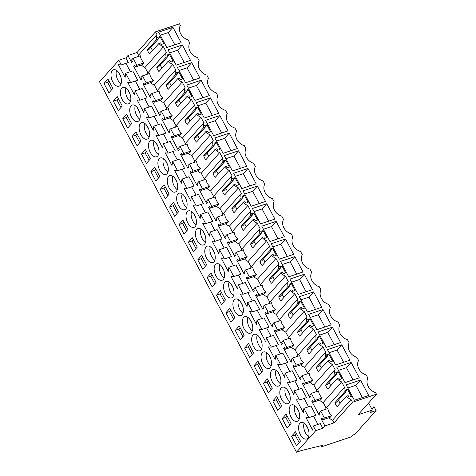 <?xml version="1.0" encoding="UTF-8"?>
<svg xmlns="http://www.w3.org/2000/svg" width="476" height="476" viewBox="0 0 476 476"><rect width="100%" height="100%" fill="white"/><g stroke="black" fill="none" stroke-linecap="round" stroke-linejoin="round"><path stroke-width="0.71" d="M127.955 55.543L131.638 62.475L132.417 61.6L131.549 59.964L133.101 58.227L136.856 65.277L135.297 67.021L134.428 65.379L133.649 66.253L141.015 80.111L141.794 79.236L140.926 77.6L142.479 75.862L146.233 82.919L144.68 84.657L143.806 83.02L143.026 83.889L150.392 97.753L151.178 96.878L150.303 95.242L151.856 93.498L155.61 100.555L154.057 102.292L153.183 100.656L152.403 101.531L159.769 115.388L160.555 114.514L159.68 112.877L161.239 111.14L164.988 118.191L163.435 119.934L162.56 118.292L161.78 119.167L169.153 133.024L169.932 132.149L169.063 130.513L170.616 128.776L174.365 135.833L172.812 137.57L171.943 135.934L171.158 136.802L178.53 150.66L179.309 149.791L178.44 148.149L179.993 146.412L183.742 153.468L182.189 155.206L181.32 153.57L180.541 154.444L187.907 168.302L188.686 167.427L187.818 165.791L189.371 164.047L193.125 171.104L191.566 172.842L190.697 171.205L189.918 172.08L197.284 185.938L198.064 185.063L197.195 183.427L198.748 181.689L202.502 188.74L200.943 190.483L200.075 188.841L199.295 189.716L206.661 203.573L207.441 202.699L206.572 201.062L208.125 199.325L211.88 206.382L210.327 208.119L209.452 206.483L208.672 207.352L216.039 221.215L216.824 220.34L215.949 218.704L217.502 216.961L221.257 224.017L219.704 225.755L218.829 224.119L218.05 224.993L225.416 238.851L226.201 237.976L225.326 236.34L226.885 234.603L230.634 241.653L229.081 243.397L228.206 241.754L227.427 242.629L234.799 256.487L235.578 255.612L234.704 253.976L236.263 252.238L240.011 259.295L238.458 261.032L237.589 259.396L236.804 260.265L244.176 274.122L244.956 273.254L244.087 271.612L245.64 269.874L249.388 276.931L247.835 278.668L246.967 277.032L246.181 277.907L253.553 291.764L254.333 290.89L253.464 289.253L255.017 287.51L258.765 294.567L257.213 296.304L256.344 294.668L255.564 295.542L262.93 309.4L263.71 308.525L262.841 306.889L264.394 305.152L268.149 312.202L266.59 313.946L265.721 312.304L264.942 313.178L272.308 327.036L273.087 326.161L272.218 324.525L273.771 322.787L277.526 329.844L275.967 331.582L275.098 329.945L274.319 330.814L281.685 344.678L282.47 343.803L281.596 342.167L283.149 340.423L286.903 347.48L285.35 349.217L284.475 347.581L283.696 348.456L291.062 362.313L291.847 361.439L290.973 359.802L292.532 358.065L296.28 365.116L294.727 366.859L293.853 365.217L293.073 366.092L300.445 379.949L301.225 379.075L300.35 377.438L301.909 375.701L305.657 382.758L304.104 384.495L303.236 382.859L302.45 383.727L309.822 397.585L310.602 396.716L309.733 395.074L311.286 393.337L315.035 400.393L313.482 402.131L312.613 400.495L311.828 401.369L319.2 415.227L319.979 414.352L319.11 412.716L320.663 410.972L324.412 418.029L322.859 419.767L321.99 418.13L321.211 419.005L324.894 425.931L322.793 428.287L320.318 423.634L313.273 425.996L315.743 430.649L296.477 452.2L99.538 81.812L118.804 60.262L125.854 57.899L127.955 55.543L137.058 52.491L155.509 31.856L179.523 23.8L180.362 25.383A10.311 8.288 -138.2 0 0 188.062 39.853L189.74 43.018A10.311 8.288 -138.2 0 0 197.439 57.495L199.117 60.654A10.311 8.288 -138.2 0 0 206.816 75.131L208.494 78.296A10.311 8.288 -138.2 0 0 216.193 92.766L217.877 95.932A10.311 8.288 -138.2 0 0 225.57 110.408L227.254 113.568A10.311 8.288 -138.2 0 0 234.948 128.044L236.631 131.209A10.311 8.288 -138.2 0 0 244.325 145.68L246.009 148.845A10.311 8.288 -138.2 0 0 253.702 163.316L255.386 166.481A10.311 8.288 -138.2 0 0 263.085 180.957L264.763 184.117A10.311 8.288 -138.2 0 0 272.462 198.593L274.14 201.759A10.311 8.288 -138.2 0 0 281.84 216.229L283.523 219.394A10.311 8.288 -138.2 0 0 291.217 233.871L292.901 237.03A10.311 8.288 -138.2 0 0 300.594 251.506L302.278 254.672A10.311 8.288 -138.2 0 0 309.971 269.142L311.655 272.308A10.311 8.288 -138.2 0 0 319.348 286.778L321.032 289.943A10.311 8.288 -138.2 0 0 328.732 304.42L330.409 307.579A10.311 8.288 -138.2 0 0 338.109 322.056L339.787 325.221A10.311 8.288 -138.2 0 0 347.486 339.691L349.17 342.857A10.311 8.288 -138.2 0 0 356.863 357.333L358.547 360.493A10.311 8.288 -138.2 0 0 366.24 374.969L367.924 378.134A10.311 8.288 -138.2 0 0 375.618 392.605L376.462 394.188L358.012 414.828L372.339 410.02L368.597 402.982M155.509 31.856L156.943 34.564L138.498 55.198A9.496 7.634 41.8 0 0 138.123 56.543M137.058 52.491L138.498 55.198M141.301 65.004A9.496 7.634 41.8 0 0 144.996 67.425L163.446 46.785L166.326 52.199L147.875 72.84A9.496 7.634 41.8 0 0 147.5 74.179M351.008 399.537L332.557 420.171L333.997 422.878L352.442 402.244L351.008 399.537A9.496 7.634 -138.2 0 1 346.48 396.228L348.182 395.657L348.985 397.168L351.336 396.383L347.581 389.326L345.231 390.112L346.034 391.623L344.338 392.194A9.496 7.634 -138.2 0 1 344.505 387.315L341.625 381.901A9.496 7.634 -138.2 0 1 337.103 378.587L338.805 378.021L339.608 379.533L341.952 378.741L338.204 371.691L335.854 372.476L336.657 373.987L334.961 374.558A9.496 7.634 -138.2 0 1 335.128 369.673L332.248 364.259A9.496 7.634 -138.2 0 1 327.726 360.951L329.422 360.38L330.225 361.891L332.575 361.105L328.827 354.049L326.476 354.84L327.28 356.351L325.584 356.923A9.496 7.634 -138.2 0 1 325.751 352.038L322.871 346.623A9.496 7.634 -138.2 0 1 318.349 343.315L320.045 342.744L320.848 344.255L323.198 343.47L319.45 336.413L317.099 337.198L317.903 338.716L316.201 339.281A9.496 7.634 -138.2 0 1 316.373 334.402L313.494 328.987A9.496 7.634 -138.2 0 1 308.972 325.679L310.667 325.108L311.471 326.619L313.821 325.828L310.066 318.777L307.722 319.563L308.525 321.074L306.824 321.645A9.496 7.634 -138.2 0 1 306.996 316.76L304.116 311.346A9.496 7.634 -138.2 0 1 299.588 308.037L301.29 307.472L302.093 308.983L304.444 308.192L300.689 301.135L298.345 301.927L299.148 303.438L297.446 304.009A9.496 7.634 -138.2 0 1 297.619 299.124L294.739 293.71A9.496 7.634 -138.2 0 1 290.211 290.402L291.913 289.83L292.716 291.342L295.066 290.556L291.312 283.5L288.962 284.291L289.771 285.802L288.069 286.368A9.496 7.634 -138.2 0 1 288.236 281.489L285.362 276.074A9.496 7.634 -138.2 0 1 280.834 272.766L282.536 272.195L283.339 273.706L285.689 272.921L281.935 265.864L279.585 266.649L280.388 268.161L278.692 268.732A9.496 7.634 -138.2 0 1 278.859 263.847L275.979 258.432A9.496 7.634 -138.2 0 1 271.457 255.124L273.159 254.559L273.962 256.07L276.306 255.279L272.558 248.228L270.207 249.013L271.011 250.525L269.315 251.096A9.496 7.634 -138.2 0 1 269.481 246.211L266.602 240.796A9.496 7.634 -138.2 0 1 262.08 237.488L263.775 236.917L264.579 238.428L266.929 237.643L263.18 230.586L260.83 231.378L261.633 232.889L259.938 233.46A9.496 7.634 -138.2 0 1 260.104 228.575L257.224 223.161A9.496 7.634 -138.2 0 1 252.702 219.852L254.398 219.281L255.201 220.793L257.552 220.007L253.803 212.95L251.453 213.736L252.256 215.253L250.554 215.818A9.496 7.634 -138.2 0 1 250.727 210.939L247.847 205.525A9.496 7.634 -138.2 0 1 243.325 202.217L245.021 201.645L245.824 203.157L248.174 202.365L244.426 195.315L242.076 196.1L242.879 197.611L241.177 198.183A9.496 7.634 -138.2 0 1 241.35 193.298L238.47 187.883A9.496 7.634 -138.2 0 1 233.942 184.575L235.644 184.004L236.447 185.521L238.797 184.73L235.043 177.673L232.699 178.464L233.502 179.976L231.8 180.547A9.496 7.634 -138.2 0 1 231.973 175.662L229.093 170.247A9.496 7.634 -138.2 0 1 224.565 166.939L226.267 166.368L227.07 167.879L229.42 167.094L225.666 160.037L223.315 160.828L224.125 162.34L222.423 162.905A9.496 7.634 -138.2 0 1 222.59 158.026L219.716 152.612A9.496 7.634 -138.2 0 1 215.188 149.303L216.889 148.732L217.693 150.243L220.043 149.458L216.288 142.401L213.938 143.187L214.741 144.698L213.046 145.269A9.496 7.634 -138.2 0 1 213.212 140.384L210.332 134.97A9.496 7.634 -138.2 0 1 205.81 131.662L207.512 131.096L208.315 132.608L210.66 131.816L206.911 124.766L204.561 125.551L205.364 127.062L203.668 127.633A9.496 7.634 -138.2 0 1 203.835 122.749L200.955 117.334A9.496 7.634 -138.2 0 1 196.433 114.026L198.129 113.455L198.938 114.966L201.283 114.18L197.534 107.124L195.184 107.915L195.987 109.426L194.291 109.998A9.496 7.634 -138.2 0 1 194.458 105.113L191.578 99.698A9.496 7.634 -138.2 0 1 187.056 96.39L188.752 95.819L189.555 97.33L191.905 96.545L188.157 89.488L185.807 90.273L186.61 91.791L184.908 92.356A9.496 7.634 -138.2 0 1 185.081 87.477L182.201 82.062A9.496 7.634 -138.2 0 1 177.679 78.754L179.375 78.183L180.178 79.694L182.528 78.903L178.78 71.852L176.429 72.638L177.233 74.149L175.531 74.72A9.496 7.634 -138.2 0 1 175.703 69.835L172.824 64.421A9.496 7.634 -138.2 0 1 168.296 61.112L169.997 60.541L170.801 62.058L173.151 61.267L169.396 54.21L167.052 55.002L167.855 56.513L166.154 57.084A9.496 7.634 -138.2 0 1 166.326 52.199M352.442 402.244L376.462 394.188M163.446 46.785A9.496 7.634 -138.2 0 1 158.919 43.477L160.62 42.905L161.423 44.417L163.774 43.631L160.019 36.575L157.669 37.366L158.478 38.877L156.777 39.443A9.496 7.634 -138.2 0 1 156.943 34.564M360.522 380.086L346.195 384.894L354.364 400.262L368.692 395.455L360.522 380.086L355.852 385.31L362.373 397.579M313.63 291.901L299.303 296.703L307.472 312.077L321.806 307.27L313.63 291.901L308.96 297.125L300.951 299.809M304.253 274.259L289.926 279.067L298.095 294.436L312.423 289.634L304.253 274.259L299.582 279.489L291.574 282.173M210.475 97.889L196.142 102.691L204.317 118.06L218.645 113.258L210.475 97.889L205.805 103.114L197.796 105.797M168.01 49.778L176.185 65.153L190.513 60.345L182.338 44.976L168.01 49.778M191.715 62.612L177.387 67.419L185.563 82.788L199.89 77.981L191.715 62.612L187.044 67.836L179.041 70.519M323.008 309.537L308.68 314.344L316.855 329.713L331.183 324.906L323.008 309.537L318.337 314.761L310.334 317.444M228.022 130.894L213.694 135.702L205.525 120.333L219.852 115.525L228.022 130.894M214.902 137.969L223.071 153.337L237.399 148.53L229.23 133.161L214.902 137.969M224.279 155.604L232.449 170.973L246.776 166.172L238.607 150.797L224.279 155.604M341.762 344.814L349.937 360.183L335.61 364.985L327.434 349.616L341.762 344.814L337.097 350.038L329.089 352.722M284.291 236.721L269.963 241.522L261.788 226.154L276.122 221.352L284.291 236.721M186.765 85.055L194.94 100.424L209.267 95.616L201.092 80.248L186.765 85.055M252.411 208.518L260.586 223.887L274.914 219.079L266.738 203.71L252.411 208.518M293.668 254.357L279.341 259.164L271.171 243.795L285.499 238.988L293.668 254.357M332.385 327.173L340.56 342.541L326.233 347.349L318.057 331.98L332.385 327.173L327.714 332.397L319.711 335.086M351.145 362.45L359.315 377.819L344.987 382.627L336.818 367.258L351.145 362.45L346.474 367.674L338.466 370.358M172.961 27.334L158.633 32.142L166.802 47.511L181.13 42.709L172.961 27.334L168.29 32.564L160.281 35.248M257.361 186.074L265.537 201.443L251.209 206.251L243.034 190.882L257.361 186.074L252.691 191.298L244.688 193.982M247.984 168.439L233.656 173.24L241.832 188.615L256.159 183.807L247.984 168.439L243.313 173.663L235.305 176.346M280.548 261.431L288.718 276.8L303.045 271.992L294.876 256.623L280.548 261.431M372.012 409.402L373.987 406.587L376.111 410.586L370.007 412.632L372.339 410.02M373.987 406.587L371.81 409.021M320.794 445.786L321.371 446.869L350.967 436.944L352.597 435.112L354.858 434.356L376.111 410.586M321.371 446.869L322.77 445.304L301.659 450.463L296.477 452.2M308.841 417.66L315.885 415.298L310.941 405.992L303.89 408.36L308.841 417.66L305.931 417.44L312.678 430.137L313.273 425.996M303.89 408.36L303.301 412.502L296.548 399.804L299.464 400.024L294.513 390.719L293.924 394.86L287.171 382.163L290.086 382.389L285.136 373.083L284.547 377.224L277.794 364.527L280.703 364.753L278.234 360.1L275.759 355.447L275.17 359.588L268.416 346.891L271.326 347.111L268.857 342.458L266.381 337.805L265.786 341.952L259.039 329.255L261.949 329.475L257.004 320.169L256.409 324.311L249.662 311.613L252.572 311.839L247.627 302.534L247.032 306.675L240.285 293.978L243.194 294.198L238.244 284.898L237.655 289.039L230.902 276.342L233.817 276.562L228.867 267.256L228.278 271.397L221.524 258.7L224.44 258.926L219.49 249.62L218.9 253.762L212.147 241.064L215.057 241.29L212.588 236.637L210.112 231.985L209.523 236.126L202.77 223.428L205.68 223.649L200.735 214.343L200.14 218.49L193.393 205.793L196.302 206.013L191.358 196.707L190.763 200.848L184.016 188.151L186.925 188.377L181.981 179.071L181.386 183.212L174.638 170.515L177.548 170.735L172.598 161.435L172.009 165.577L165.255 152.879L168.171 153.099L163.22 143.794L162.631 147.935L155.878 135.238L158.794 135.464L153.843 126.158L153.254 130.299L146.501 117.602L149.416 117.828L144.466 108.522L143.877 112.663L137.124 99.966L140.033 100.186L137.564 95.533L135.089 90.88L134.5 95.021L127.746 82.33L130.656 82.55L125.712 73.244L125.117 77.386L118.369 64.688L121.279 64.914L118.804 60.262M103.97 83.49L108.927 92.808L112.895 88.369L107.939 79.046L103.97 83.49L107.582 82.277L111.592 89.827M160.239 189.311L165.196 198.635L169.164 194.196L164.208 184.872L160.239 189.311L163.845 188.103L167.861 195.654M178.994 224.589L182.963 220.15L187.919 229.468L183.95 233.912L178.994 224.589L182.605 223.375L186.616 230.925M169.617 206.953L174.573 216.271L178.542 211.832L173.585 202.508L169.617 206.953L173.228 205.739L177.239 213.29M218.264 278.966A8.687 4.7 -108.5 0 0 222.155 280.257A8.687 4.7 -108.5 0 0 224.559 273.736A8.687 4.7 -108.5 0 0 220.519 265.072A8.687 4.7 -108.5 0 0 216.628 263.781A8.687 4.7 -108.5 0 0 214.224 270.303A8.687 4.7 -108.5 0 0 218.264 278.966M282.149 418.6L287.111 427.924L291.08 423.485L286.124 414.162L282.149 418.6L285.761 417.392L289.777 424.937M150.856 171.675L154.831 167.237L159.787 176.554L155.819 180.999L150.856 171.675L154.468 170.462L158.484 178.012M161.995 173.139A8.687 4.7 -108.5 0 0 165.886 174.436A8.687 4.7 -108.5 0 0 168.29 167.915A8.687 4.7 -108.5 0 0 164.25 159.252A8.687 4.7 -108.5 0 0 160.358 157.955A8.687 4.7 -108.5 0 0 157.955 164.476A8.687 4.7 -108.5 0 0 161.995 173.139M122.725 118.762L127.681 128.086L131.65 123.647L126.693 114.323L122.725 118.762L126.336 117.554L130.353 125.099M141.479 154.04L145.454 149.595L150.41 158.919L146.435 163.363L141.479 154.04L145.091 152.826L149.107 160.376M132.102 136.398L137.058 145.721L141.027 141.283L136.071 131.959L132.102 136.398L135.714 135.19L139.73 142.74M145.495 123.974A8.687 4.7 -108.5 0 0 141.604 122.683A8.687 4.7 -108.5 0 0 139.2 129.204A8.687 4.7 -108.5 0 0 143.24 137.867A8.687 4.7 -108.5 0 0 147.126 139.159A8.687 4.7 -108.5 0 0 149.535 132.637A8.687 4.7 -108.5 0 0 145.495 123.974M183.004 194.523A8.687 4.7 -108.5 0 0 179.113 193.232A8.687 4.7 -108.5 0 0 176.709 199.753A8.687 4.7 -108.5 0 0 180.749 208.417A8.687 4.7 -108.5 0 0 184.64 209.708A8.687 4.7 -108.5 0 0 187.044 203.187A8.687 4.7 -108.5 0 0 183.004 194.523M207.125 277.502L211.1 273.057L216.056 282.381L212.082 286.826L207.125 277.502L210.737 276.288L214.753 283.839M216.503 295.138L221.465 304.462L225.434 300.017L220.477 290.699L216.503 295.138L220.114 293.924L224.131 301.475M197.748 259.86L201.717 255.422L206.673 264.745L202.705 269.184L197.748 259.86L201.36 258.652L205.376 266.203M188.371 242.225L193.327 251.548L197.296 247.109L192.34 237.786L188.371 242.225L191.983 241.017L195.993 248.561M201.764 229.801A8.687 4.7 -108.5 0 0 197.873 228.51A8.687 4.7 -108.5 0 0 195.463 235.031A8.687 4.7 -108.5 0 0 199.504 243.688A8.687 4.7 -108.5 0 0 203.395 244.985A8.687 4.7 -108.5 0 0 205.799 238.464A8.687 4.7 -108.5 0 0 201.764 229.801M208.881 261.33A8.687 4.7 -108.5 0 0 212.772 262.621A8.687 4.7 -108.5 0 0 215.182 256.1A8.687 4.7 -108.5 0 0 211.142 247.437A8.687 4.7 -108.5 0 0 207.25 246.146A8.687 4.7 -108.5 0 0 204.847 252.667A8.687 4.7 -108.5 0 0 208.881 261.33M227.641 296.602A8.687 4.7 -108.5 0 0 231.532 297.899A8.687 4.7 -108.5 0 0 233.936 291.377A8.687 4.7 -108.5 0 0 229.896 282.714A8.687 4.7 -108.5 0 0 226.005 281.423A8.687 4.7 -108.5 0 0 223.601 287.938A8.687 4.7 -108.5 0 0 227.641 296.602M248.65 317.986A8.687 4.7 -108.5 0 0 244.759 316.695A8.687 4.7 -108.5 0 0 242.355 323.216A8.687 4.7 -108.5 0 0 246.395 331.879A8.687 4.7 -108.5 0 0 250.287 333.17A8.687 4.7 -108.5 0 0 252.691 326.649A8.687 4.7 -108.5 0 0 248.65 317.986M237.018 314.243A8.687 4.7 -108.5 0 0 240.91 315.534A8.687 4.7 -108.5 0 0 243.313 309.013A8.687 4.7 -108.5 0 0 239.273 300.35A8.687 4.7 -108.5 0 0 235.382 299.059A8.687 4.7 -108.5 0 0 232.978 305.58A8.687 4.7 -108.5 0 0 237.018 314.243M225.886 312.774L229.854 308.335L234.811 317.659L230.842 322.097L225.886 312.774L229.491 311.566L233.508 319.116M235.263 330.415L240.219 339.733L244.188 335.294L239.232 325.971L235.263 330.415L238.875 329.202L242.885 336.752M254.017 365.687L257.986 361.248L262.942 370.572L258.974 375.011L254.017 365.687L257.629 364.479L261.639 372.024M265.15 367.151A8.687 4.7 -108.5 0 0 269.041 368.448A8.687 4.7 -108.5 0 0 271.445 361.927A8.687 4.7 -108.5 0 0 267.411 353.263A8.687 4.7 -108.5 0 0 263.52 351.972A8.687 4.7 -108.5 0 0 261.11 358.493A8.687 4.7 -108.5 0 0 265.15 367.151M171.372 190.781A8.687 4.7 -108.5 0 0 175.263 192.072A8.687 4.7 -108.5 0 0 177.667 185.551A8.687 4.7 -108.5 0 0 173.627 176.888A8.687 4.7 -108.5 0 0 169.736 175.596A8.687 4.7 -108.5 0 0 167.332 182.118A8.687 4.7 -108.5 0 0 171.372 190.781M113.347 101.126L117.316 96.682L122.272 106.005L118.304 110.45L113.347 101.126L116.959 99.912L120.969 107.463M124.48 102.59A8.687 4.7 -108.5 0 0 128.371 103.881A8.687 4.7 -108.5 0 0 130.775 97.36A8.687 4.7 -108.5 0 0 126.735 88.703A8.687 4.7 -108.5 0 0 122.844 87.406A8.687 4.7 -108.5 0 0 120.44 93.927A8.687 4.7 -108.5 0 0 124.48 102.59M136.118 106.338A8.687 4.7 -108.5 0 0 132.227 105.047A8.687 4.7 -108.5 0 0 129.817 111.568A8.687 4.7 -108.5 0 0 133.857 120.226A8.687 4.7 -108.5 0 0 137.748 121.523A8.687 4.7 -108.5 0 0 140.158 115.002A8.687 4.7 -108.5 0 0 136.118 106.338M154.873 141.61A8.687 4.7 -108.5 0 0 150.981 140.319A8.687 4.7 -108.5 0 0 148.577 146.84A8.687 4.7 -108.5 0 0 152.618 155.503A8.687 4.7 -108.5 0 0 156.509 156.794A8.687 4.7 -108.5 0 0 158.913 150.273A8.687 4.7 -108.5 0 0 154.873 141.61M272.772 400.965L276.74 396.52L281.703 405.844L277.728 410.288L272.772 400.965L276.383 399.751L280.4 407.301M263.395 383.323L268.351 392.646L272.32 388.208L267.363 378.884L263.395 383.323L267.006 382.115L271.022 389.665M276.788 370.899A8.687 4.7 -108.5 0 0 272.897 369.608A8.687 4.7 -108.5 0 0 270.493 376.129A8.687 4.7 -108.5 0 0 274.527 384.792A8.687 4.7 -108.5 0 0 278.418 386.084A8.687 4.7 -108.5 0 0 280.828 379.562A8.687 4.7 -108.5 0 0 276.788 370.899M258.028 335.628A8.687 4.7 -108.5 0 0 254.136 334.33A8.687 4.7 -108.5 0 0 251.733 340.852A8.687 4.7 -108.5 0 0 255.773 349.515A8.687 4.7 -108.5 0 0 259.664 350.806A8.687 4.7 -108.5 0 0 262.068 344.285A8.687 4.7 -108.5 0 0 258.028 335.628M244.64 348.051L249.597 357.375L253.565 352.93L248.609 343.613L244.64 348.051L248.252 346.837L252.262 354.388M293.287 420.064A8.687 4.7 -108.5 0 0 297.179 421.361A8.687 4.7 -108.5 0 0 299.582 414.84A8.687 4.7 -108.5 0 0 295.542 406.177A8.687 4.7 -108.5 0 0 291.651 404.886A8.687 4.7 -108.5 0 0 289.247 411.401A8.687 4.7 -108.5 0 0 293.287 420.064M283.91 402.428A8.687 4.7 -108.5 0 0 287.801 403.719A8.687 4.7 -108.5 0 0 290.205 397.198A8.687 4.7 -108.5 0 0 286.165 388.541A8.687 4.7 -108.5 0 0 282.274 387.244A8.687 4.7 -108.5 0 0 279.87 393.765A8.687 4.7 -108.5 0 0 283.91 402.428M291.532 436.236L295.501 431.797L300.457 441.121L296.488 445.56L291.532 436.236L295.138 435.028L299.154 442.579M302.665 437.706A8.687 4.7 -108.5 0 0 306.556 438.997A8.687 4.7 -108.5 0 0 308.96 432.476A8.687 4.7 -108.5 0 0 304.92 423.813A8.687 4.7 -108.5 0 0 301.028 422.521A8.687 4.7 -108.5 0 0 298.625 429.043A8.687 4.7 -108.5 0 0 302.665 437.706M115.103 84.954A8.687 4.7 -108.5 0 0 118.994 86.245A8.687 4.7 -108.5 0 0 121.398 79.724A8.687 4.7 -108.5 0 0 117.358 71.061A8.687 4.7 -108.5 0 0 113.466 69.77A8.687 4.7 -108.5 0 0 111.063 76.291A8.687 4.7 -108.5 0 0 115.103 84.954M190.126 226.052A8.687 4.7 -108.5 0 0 194.018 227.344A8.687 4.7 -108.5 0 0 196.421 220.822A8.687 4.7 -108.5 0 0 192.381 212.165A8.687 4.7 -108.5 0 0 188.49 210.868A8.687 4.7 -108.5 0 0 186.086 217.389A8.687 4.7 -108.5 0 0 190.126 226.052M125.854 57.899L128.324 62.546L121.279 64.914M130.388 71.68L125.956 63.344M125.712 73.244L132.756 70.882L137.707 80.188L130.656 82.55M139.766 89.315L135.333 80.979M135.089 90.88L142.134 88.518L147.084 97.824L140.033 100.186M149.143 106.951L144.71 98.621M144.466 108.522L151.511 106.16L153.986 110.807L156.461 115.46L149.416 117.828M158.52 124.587L154.087 116.257M153.843 126.158L160.888 123.796L165.838 133.101L158.794 135.464M167.897 142.229L163.47 133.893M163.22 143.794L170.271 141.431L175.216 150.737L168.171 153.099M177.274 159.865L172.847 151.535M172.598 161.435L179.648 159.067L184.593 168.373L177.548 170.735M186.651 177.5L182.225 169.17M181.981 179.071L189.026 176.709L193.97 186.009L186.925 188.377M196.035 195.142L191.602 186.806M191.358 196.707L198.403 194.345L203.353 203.651L196.302 206.013M205.412 212.778L200.979 204.442M200.735 214.343L207.78 211.981L212.73 221.286L205.68 223.649M214.789 230.414L210.356 222.084M210.112 231.985L217.157 229.622L222.108 238.922L215.057 241.29M224.166 248.05L219.733 239.72M219.49 249.62L226.534 247.258L231.485 256.564L224.44 258.926M233.543 265.691L229.117 257.355M228.867 267.256L235.917 264.894L240.862 274.2L233.817 276.562M242.921 283.327L238.494 274.997M238.244 284.898L245.295 282.53L250.239 291.836L243.194 294.198M252.298 300.963L247.871 292.633M247.627 302.534L254.672 300.172L257.147 304.824L259.616 309.477L252.572 311.839M261.681 318.605L257.248 310.269M257.004 320.169L264.049 317.807L266.524 322.46L268.994 327.113L261.949 329.475M271.058 336.24L266.625 327.904M266.381 337.805L273.426 335.443L278.377 344.749L271.326 347.111M280.435 353.876L276.003 345.546M275.759 355.447L282.803 353.085L287.754 362.385L280.703 364.753M289.813 371.512L285.38 363.182M285.136 373.083L292.181 370.721L297.131 380.026L290.086 382.389M299.19 389.154L294.763 380.818M294.513 390.719L301.564 388.356L306.508 397.662L299.464 400.024M308.567 406.79L304.14 398.46M317.944 424.425L313.517 416.095M133.101 58.227L140.372 55.787A9.496 7.634 41.8 0 0 144.127 62.844L142.568 64.581L135.297 67.021M158.478 38.877L149.137 49.325L147.435 49.897A9.496 7.634 41.8 0 0 149.577 53.925L158.919 43.477M147.435 49.897L156.777 39.443M144.996 67.425L147.875 72.84M150.868 47.386L152.57 50.581M160.019 36.575L158.288 38.514M168.29 32.564L174.811 44.827M108.879 80.819L107.582 82.277M133.649 66.253L134.702 65.902M136.856 65.277L144.127 62.844M322.793 428.287L315.743 430.649M333.997 422.878L324.894 425.931M328.862 417.755A9.496 7.634 41.8 0 0 332.557 420.171M321.211 419.005L322.264 418.648M341.625 381.901L323.18 402.535L326.06 407.95A9.496 7.634 41.8 0 0 325.685 409.289M320.663 410.972L327.934 408.539A9.496 7.634 41.8 0 0 331.683 415.59L330.13 417.333L322.859 419.767M346.034 391.623L336.693 402.077L334.997 402.642A9.496 7.634 41.8 0 0 337.139 406.677L346.48 396.228M334.997 402.642L344.338 392.194M326.06 407.95L344.505 387.315M338.43 400.132L340.132 403.333M347.581 389.326L345.844 391.266M355.852 385.31L347.843 388M319.485 400.12A9.496 7.634 41.8 0 0 323.18 402.535M311.828 401.369L312.887 401.012M324.412 418.029L331.683 415.59M296.441 433.571L295.138 435.028M118.262 98.461L116.959 99.912M150.678 82.645A9.496 7.634 41.8 0 0 154.373 85.061L157.253 90.476A9.496 7.634 41.8 0 0 156.884 91.814M143.026 83.889L144.085 83.538M144.68 84.657L151.951 82.217L153.504 80.48A9.496 7.634 -138.2 0 1 149.75 73.423L142.479 75.862M146.233 82.919L153.504 80.48M175.703 69.835L157.253 90.476M172.824 64.421L154.373 85.061M167.855 56.513L158.514 66.961L156.812 67.532A9.496 7.634 41.8 0 0 158.954 71.561L168.296 61.112M156.812 67.532L166.154 57.084M160.245 65.022L161.947 68.217M169.396 54.21L167.665 56.156M182.338 44.976L177.667 50.2L169.658 52.884M177.667 50.2L184.188 62.463M127.639 116.096L126.336 117.554M160.055 100.281A9.496 7.634 41.8 0 0 163.75 102.697L166.63 108.111A9.496 7.634 41.8 0 0 166.261 109.45M152.403 101.531L153.462 101.174M154.057 102.292L161.328 99.853L162.881 98.115A9.496 7.634 -138.2 0 1 159.133 91.059L151.856 93.498M155.61 100.555L162.881 98.115M185.081 87.477L166.63 108.111M182.201 82.062L163.75 102.697M177.233 74.149L167.891 84.597L166.189 85.168A9.496 7.634 41.8 0 0 168.337 89.202L177.679 78.754M166.189 85.168L175.531 74.72M169.629 82.657L171.324 85.853M178.78 71.852L177.042 73.792M187.044 67.836L193.565 80.099M137.017 133.732L135.714 135.19M169.438 117.917A9.496 7.634 41.8 0 0 173.133 120.333L176.007 125.747A9.496 7.634 41.8 0 0 175.638 127.092M161.78 119.167L162.84 118.81M163.435 119.934L170.705 117.495L172.258 115.751A9.496 7.634 -138.2 0 1 168.51 108.701L161.239 111.14M164.988 118.191L172.258 115.751M194.458 105.113L176.007 125.747M191.578 99.698L173.133 120.333M186.61 91.791L177.268 102.239L175.573 102.804A9.496 7.634 41.8 0 0 177.715 106.838L187.056 96.39M175.573 102.804L184.908 92.356M179.006 100.293L180.701 103.494M188.157 89.488L186.419 91.428M201.092 80.248L196.421 85.472L188.419 88.161M196.421 85.472L202.949 97.741M146.394 151.368L145.091 152.826M178.815 135.553A9.496 7.634 41.8 0 0 182.51 137.975L185.39 143.389A9.496 7.634 41.8 0 0 185.015 144.728M171.158 136.802L172.217 136.451M172.812 137.57L180.083 135.13L181.636 133.393A9.496 7.634 -138.2 0 1 177.887 126.336L170.616 128.776M174.365 135.833L181.636 133.393M203.835 122.749L185.39 143.389M200.955 117.334L182.51 137.975M195.987 109.426L186.646 119.875L184.95 120.446A9.496 7.634 41.8 0 0 187.092 124.474L196.433 114.026M184.95 120.446L194.291 109.998M188.383 117.935L190.085 121.13M197.534 107.124L195.797 109.069M205.805 103.114L212.326 115.376M155.771 169.01L154.468 170.462M188.193 153.195A9.496 7.634 41.8 0 0 191.887 155.61L194.767 161.025A9.496 7.634 41.8 0 0 194.392 162.364M180.541 154.444L181.594 154.087M182.189 155.206L189.46 152.766L191.013 151.029A9.496 7.634 -138.2 0 1 187.264 143.972L179.993 146.412M183.742 153.468L191.013 151.029M213.212 140.384L194.767 161.025M210.332 134.97L191.887 155.61M205.364 127.062L196.023 137.51L194.327 138.082A9.496 7.634 41.8 0 0 196.469 142.116L205.81 131.662M194.327 138.082L203.668 127.633M197.76 135.571L199.462 138.766M206.911 124.766L205.174 126.705M219.852 115.525L215.182 120.749L207.173 123.433M215.182 120.749L221.703 133.012M165.148 186.646L163.845 188.103M197.57 170.83A9.496 7.634 41.8 0 0 201.265 173.246L204.144 178.661A9.496 7.634 41.8 0 0 203.77 180.005M189.918 172.08L190.971 171.723M191.566 172.842L198.837 170.402L200.396 168.665A9.496 7.634 -138.2 0 1 196.642 161.614L189.371 164.047M193.125 171.104L200.396 168.665M222.59 158.026L204.144 178.661M219.716 152.612L201.265 173.246M214.741 144.698L205.406 155.152L203.704 155.717A9.496 7.634 41.8 0 0 205.846 159.752L215.188 149.303M203.704 155.717L213.046 145.269M207.137 153.207L208.839 156.408M216.288 142.401L214.551 144.341M229.23 133.161L224.559 138.385L216.55 141.075M224.559 138.385L231.08 150.654M174.525 204.281L173.228 205.739M206.947 188.466A9.496 7.634 41.8 0 0 210.642 190.888L213.522 196.302A9.496 7.634 41.8 0 0 213.147 197.641M199.295 189.716L200.348 189.365M200.943 190.483L208.214 188.044L209.773 186.306A9.496 7.634 -138.2 0 1 206.019 179.25L198.748 181.689M202.502 188.74L209.773 186.306M231.973 175.662L213.522 196.302M229.093 170.247L210.642 190.888M224.125 162.34L214.783 172.788L213.081 173.359A9.496 7.634 41.8 0 0 215.223 177.387L224.565 166.939M213.081 173.359L222.423 162.905M216.515 170.848L218.216 174.043M225.666 160.037L223.934 161.977M238.607 150.797L233.936 156.027L225.927 158.71M233.936 156.027L240.457 168.29M183.909 221.923L182.605 223.375M216.324 206.108A9.496 7.634 41.8 0 0 220.019 208.524L222.899 213.938A9.496 7.634 41.8 0 0 222.53 215.277M208.672 207.352L209.732 207M210.327 208.119L217.597 205.68L219.15 203.942A9.496 7.634 -138.2 0 1 215.396 196.885L208.125 199.325M211.88 206.382L219.15 203.942M241.35 193.298L222.899 213.938M238.47 187.883L220.019 208.524M233.502 179.976L224.16 190.424L222.459 190.995A9.496 7.634 41.8 0 0 224.601 195.023L233.942 184.575M222.459 190.995L231.8 180.547M225.892 188.484L227.593 191.679M235.043 177.673L233.311 179.619M243.313 173.663L249.835 185.926M193.286 239.559L191.983 241.017M225.701 223.744A9.496 7.634 41.8 0 0 229.396 226.16L232.276 231.574A9.496 7.634 41.8 0 0 231.907 232.913M218.05 224.993L219.109 224.636M219.704 225.755L226.975 223.315L228.528 221.578A9.496 7.634 -138.2 0 1 224.779 214.521L217.502 216.961M221.257 224.017L228.528 221.578M250.727 210.939L232.276 231.574M247.847 205.525L229.396 226.16M242.879 197.611L233.537 208.06L231.836 208.631A9.496 7.634 41.8 0 0 233.984 212.665L243.325 202.217M231.836 208.631L241.177 198.183M235.275 206.12L236.971 209.315M244.426 195.315L242.689 197.254M252.691 191.298L259.212 203.561M202.663 257.195L201.36 258.652M235.079 241.38A9.496 7.634 41.8 0 0 238.779 243.795L241.653 249.21A9.496 7.634 41.8 0 0 241.284 250.554M227.427 242.629L228.486 242.272M229.081 243.397L236.352 240.957L237.905 239.214A9.496 7.634 -138.2 0 1 234.156 232.163L226.885 234.603M230.634 241.653L237.905 239.214M260.104 228.575L241.653 249.21M257.224 223.161L238.779 243.795M252.256 215.253L242.915 225.701L241.213 226.267A9.496 7.634 41.8 0 0 243.361 230.301L252.702 219.852M241.213 226.267L250.554 215.818M244.652 223.756L246.348 226.957M253.803 212.95L252.066 214.89M266.738 203.71L262.068 208.934L254.065 211.624M262.068 208.934L268.589 221.203M212.04 274.83L210.737 276.288M244.462 259.015A9.496 7.634 41.8 0 0 248.157 261.437L251.036 266.852A9.496 7.634 41.8 0 0 250.662 268.19M236.804 260.265L237.863 259.914M238.458 261.032L245.729 258.593L247.282 256.856A9.496 7.634 -138.2 0 1 243.534 249.799L236.263 252.238M240.011 259.295L247.282 256.856M269.481 246.211L251.036 266.852M266.602 240.796L248.157 261.437M261.633 232.889L252.292 243.337L250.596 243.908A9.496 7.634 41.8 0 0 252.738 247.936L262.08 237.488M250.596 243.908L259.938 233.46M254.029 241.397L255.731 244.593M263.18 230.586L261.443 232.532M276.122 221.352L271.451 226.576L263.442 229.259M271.451 226.576L277.972 238.839M221.417 292.472L220.114 293.924M253.839 276.657A9.496 7.634 41.8 0 0 257.534 279.073L260.414 284.487A9.496 7.634 41.8 0 0 260.039 285.826M246.181 277.907L247.24 277.55M247.835 278.668L255.106 276.229L256.659 274.491A9.496 7.634 -138.2 0 1 252.911 267.435L245.64 269.874M249.388 276.931L256.659 274.491M278.859 263.847L260.414 284.487M275.979 258.432L257.534 279.073M271.011 250.525L261.669 260.973L259.973 261.544A9.496 7.634 41.8 0 0 262.115 265.578L271.457 255.124M259.973 261.544L269.315 251.096M263.406 259.033L265.108 262.228M272.558 248.228L270.82 250.168M285.499 238.988L280.828 244.212L272.819 246.895M280.828 244.212L287.349 256.475M230.795 310.108L229.491 311.566M263.216 294.293A9.496 7.634 41.8 0 0 266.911 296.709L269.791 302.123A9.496 7.634 41.8 0 0 269.416 303.468M255.564 295.542L256.618 295.185M257.213 296.304L264.483 293.87L266.042 292.127A9.496 7.634 -138.2 0 1 262.288 285.076L255.017 287.51M258.765 294.567L266.042 292.127M288.236 281.489L269.791 302.123M285.362 276.074L266.911 296.709M280.388 268.161L271.046 278.615L269.351 279.18A9.496 7.634 41.8 0 0 271.493 283.214L280.834 272.766M269.351 279.18L278.692 268.732M272.784 276.669L274.485 279.87M281.935 265.864L280.197 267.804M294.876 256.623L290.205 261.848L282.197 264.537M290.205 261.848L296.726 274.116M240.172 327.744L238.875 329.202M272.593 311.929A9.496 7.634 41.8 0 0 276.288 314.35L279.168 319.765A9.496 7.634 41.8 0 0 278.793 321.104M264.942 313.178L265.995 312.827M266.59 313.946L273.861 311.506L275.42 309.769A9.496 7.634 -138.2 0 1 271.665 302.712L264.394 305.152M268.149 312.202L275.42 309.769M297.619 299.124L279.168 319.765M294.739 293.71L276.288 314.35M289.771 285.802L280.429 296.25L278.728 296.822A9.496 7.634 41.8 0 0 280.87 300.85L290.211 290.402M278.728 296.822L288.069 286.368M282.161 294.311L283.863 297.506M291.312 283.5L289.581 285.439M299.582 279.489L306.104 291.752M249.555 345.386L248.252 346.837M281.97 329.57A9.496 7.634 41.8 0 0 285.665 331.986L288.545 337.401A9.496 7.634 41.8 0 0 288.176 338.739M274.319 330.814L275.378 330.463M275.967 331.582L283.244 329.142L284.797 327.405A9.496 7.634 -138.2 0 1 281.042 320.348L273.771 322.787M277.526 329.844L284.797 327.405M306.996 316.76L288.545 337.401M304.116 311.346L285.665 331.986M299.148 303.438L289.807 313.886L288.105 314.457A9.496 7.634 41.8 0 0 290.247 318.486L299.588 308.037M288.105 314.457L297.446 304.009M291.538 311.947L293.24 315.142M300.689 301.135L298.958 303.081M308.96 297.125L315.481 309.388M258.932 363.021L257.629 364.479M291.348 347.206A9.496 7.634 41.8 0 0 295.043 349.622L297.922 355.036A9.496 7.634 41.8 0 0 297.554 356.375M283.696 348.456L284.755 348.099M285.35 349.217L292.621 346.778L294.174 345.04A9.496 7.634 -138.2 0 1 290.42 337.984L283.149 340.423M286.903 347.48L294.174 345.04M316.373 334.402L297.922 355.036M313.494 328.987L295.043 349.622M308.525 321.074L299.184 331.522L297.482 332.093A9.496 7.634 41.8 0 0 299.63 336.127L308.972 325.679M297.482 332.093L306.824 321.645M300.921 329.582L302.617 332.778M310.066 318.777L308.335 320.717M318.337 314.761L324.858 327.024M268.309 380.657L267.006 382.115M300.725 364.842A9.496 7.634 41.8 0 0 304.42 367.258L307.3 372.672A9.496 7.634 41.8 0 0 306.931 374.017M293.073 366.092L294.132 365.735M294.727 366.859L301.998 364.42L303.551 362.676A9.496 7.634 -138.2 0 1 299.803 355.626L292.532 358.065M296.28 365.116L303.551 362.676M325.751 352.038L307.3 372.672M322.871 346.623L304.42 367.258M317.903 338.716L308.561 349.164L306.859 349.735A9.496 7.634 41.8 0 0 309.007 353.763L318.349 343.315M306.859 349.735L316.201 339.281M310.298 347.218L311.994 350.419M319.45 336.413L317.712 338.353M327.714 332.397L334.235 344.666M277.686 398.293L276.383 399.751M310.108 382.478A9.496 7.634 41.8 0 0 313.803 384.9L316.677 390.314A9.496 7.634 41.8 0 0 316.308 391.653M302.45 383.727L303.51 383.376M304.104 384.495L311.375 382.055L312.928 380.318A9.496 7.634 -138.2 0 1 309.18 373.261L301.909 375.701M305.657 382.758L312.928 380.318M335.128 369.673L316.677 390.314M332.248 364.259L313.803 384.9M327.28 356.351L317.938 366.8L316.243 367.371A9.496 7.634 41.8 0 0 318.385 371.399L327.726 360.951M316.243 367.371L325.584 356.923M319.676 364.86L321.377 368.055M328.827 354.049L327.089 355.994M337.097 350.038L343.618 362.301M287.064 415.935L285.761 417.392M313.482 402.131L320.753 399.691L322.306 397.954A9.496 7.634 -138.2 0 1 318.557 390.897L311.286 393.337M315.035 400.393L322.306 397.954M336.657 373.987L327.315 384.435L325.62 385.007A9.496 7.634 41.8 0 0 327.762 389.041L337.103 378.587M325.62 385.007L334.961 374.558M329.053 382.496L330.755 385.691M338.204 371.691L336.467 373.63M346.474 367.674L352.996 379.937M116.531 70.406A8.687 4.7 -108.5 0 0 121.053 83.889M118.482 72.292L120.618 76.309M125.908 88.042A8.687 4.7 -108.5 0 0 130.43 101.531M127.86 89.928L129.996 93.945M135.285 105.684A8.687 4.7 -108.5 0 0 139.807 119.167M137.237 107.564L139.373 111.58M144.662 123.32A8.687 4.7 -108.5 0 0 149.184 136.802M146.614 125.2L148.75 129.216M154.045 140.956A8.687 4.7 -108.5 0 0 158.567 154.438M155.991 142.842L158.127 146.858M163.423 158.597A8.687 4.7 -108.5 0 0 167.945 172.08M165.368 160.477L167.504 164.494M172.8 176.233A8.687 4.7 -108.5 0 0 177.322 189.716M174.746 178.113L176.882 182.13M182.177 193.869A8.687 4.7 -108.5 0 0 186.699 207.352M184.129 195.755L186.265 199.771M191.554 211.505A8.687 4.7 -108.5 0 0 196.076 224.993M193.506 213.391L195.642 217.407M200.931 229.146A8.687 4.7 -108.5 0 0 205.453 242.629M202.883 231.027L205.019 235.043M210.309 246.782A8.687 4.7 -108.5 0 0 214.831 260.265M212.26 248.662L214.396 252.679M219.692 264.418A8.687 4.7 -108.5 0 0 224.214 277.901M221.637 266.304L223.774 270.32M229.069 282.06A8.687 4.7 -108.5 0 0 233.591 295.542M231.015 283.94L233.151 287.956M238.446 299.696A8.687 4.7 -108.5 0 0 242.968 313.178M240.392 301.576L242.528 305.592M247.823 317.331A8.687 4.7 -108.5 0 0 252.345 330.814M249.775 319.217L251.905 323.234M257.201 334.967A8.687 4.7 -108.5 0 0 261.723 348.456M259.152 336.853L261.288 340.87M266.578 352.609A8.687 4.7 -108.5 0 0 271.1 366.092M268.529 354.489L270.665 358.505M275.955 370.245A8.687 4.7 -108.5 0 0 280.477 383.727M277.907 372.125L280.043 376.141M285.332 387.88A8.687 4.7 -108.5 0 0 289.86 401.363M287.284 389.767L289.42 393.783M294.715 405.522A8.687 4.7 -108.5 0 0 299.237 419.005M296.661 407.402L298.797 411.419M304.093 423.158A8.687 4.7 -108.5 0 0 308.615 436.641M306.038 425.038L308.174 429.055"/></g></svg>
